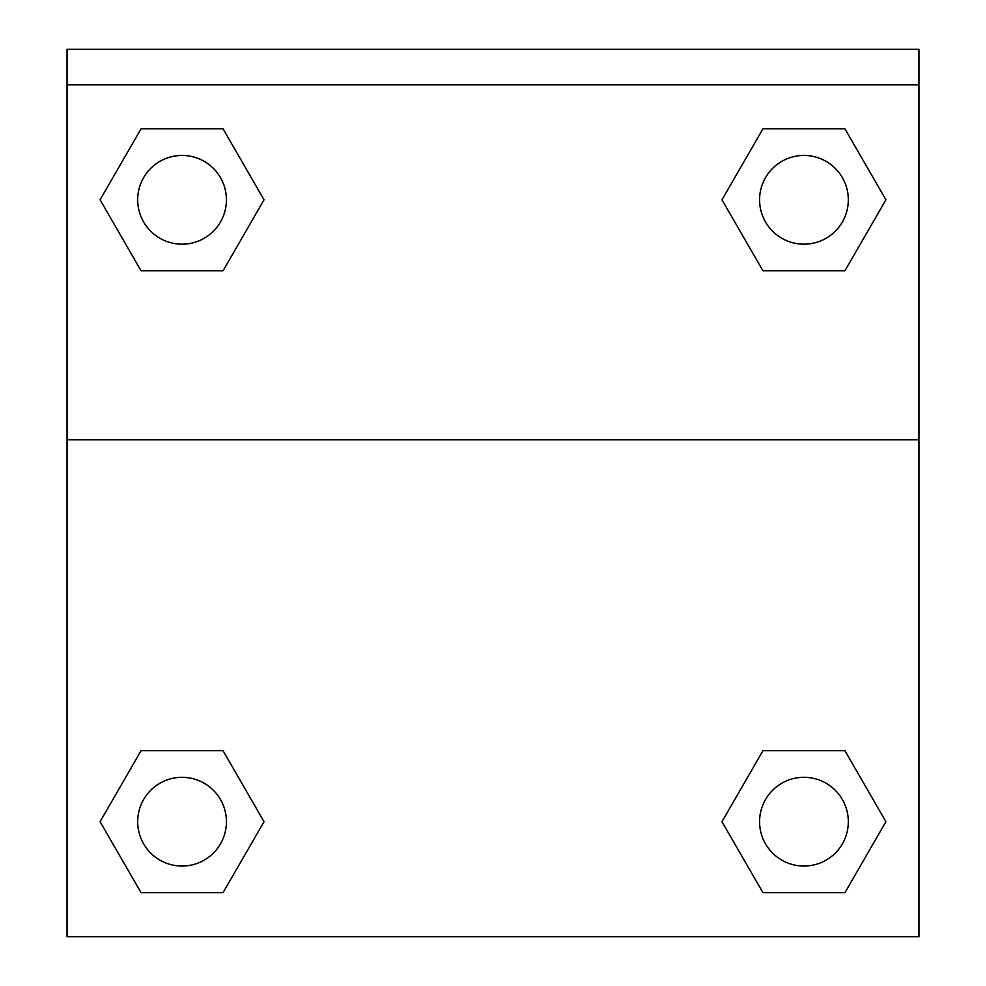 <?xml version="1.0" encoding="UTF-8"?>
<svg xmlns="http://www.w3.org/2000/svg" width="986" height="986" viewBox="0 0 986 986"><rect width="100%" height="100%" fill="white"/><g stroke="black" fill="none" stroke-linecap="round" stroke-linejoin="round"><path stroke-width="1.48" d="M727.385 812.304L762.954 750.703L790.156 750.703L762.954 750.703L721.974 821.695L762.954 750.703L844.928 750.703L762.954 750.703L844.928 750.703L885.921 821.695L844.928 892.687L885.921 821.695M141.072 750.703L223.046 750.703L141.072 750.703L100.079 821.695L141.072 750.703L223.046 750.703L264.026 821.695L223.046 892.687L141.072 892.687L223.046 892.687L141.072 892.687L100.079 821.695M258.615 209.192L223.046 270.793L195.844 270.793L223.046 270.793L264.026 199.801L223.046 270.793L141.072 270.793L223.046 270.793L141.072 270.793L100.079 199.801L141.072 128.809L100.079 199.801M844.928 270.793L762.954 270.793L844.928 270.793L885.921 199.801L844.928 270.793L762.954 270.793L721.974 199.801L762.954 128.809L721.974 199.801M918.952 84.796L918.952 49.3L67.048 49.3L67.048 84.796L918.952 84.796L918.952 936.7L67.048 936.7L67.048 84.796M844.928 892.687L762.954 892.687L844.928 892.687L762.954 892.687L721.974 821.695M67.048 439.756L918.952 439.756M762.954 128.809L844.928 128.809L762.954 128.809L844.928 128.809L885.921 199.801M141.072 128.809L223.046 128.809L141.072 128.809L223.046 128.809L264.026 199.801M848.317 821.695A44.37 44.37 0 0 0 781.762 783.266A44.37 44.37 0 0 0 781.762 860.112A44.37 44.37 0 0 0 848.317 821.695M226.423 821.695A44.37 44.37 0 0 0 159.868 783.266A44.37 44.37 0 0 0 159.868 860.112A44.37 44.37 0 0 0 226.423 821.695M848.317 199.801A44.37 44.37 0 0 0 781.762 161.384A44.37 44.37 0 0 0 781.762 238.23A44.37 44.37 0 0 0 848.317 199.801M226.423 199.801A44.37 44.37 0 0 0 159.868 161.384A44.37 44.37 0 0 0 159.868 238.23A44.37 44.37 0 0 0 226.423 199.801M762.954 750.703L790.156 750.703M195.844 750.703L223.046 750.703M790.156 270.793L762.954 270.793M223.046 270.793L195.844 270.793"/></g></svg>
